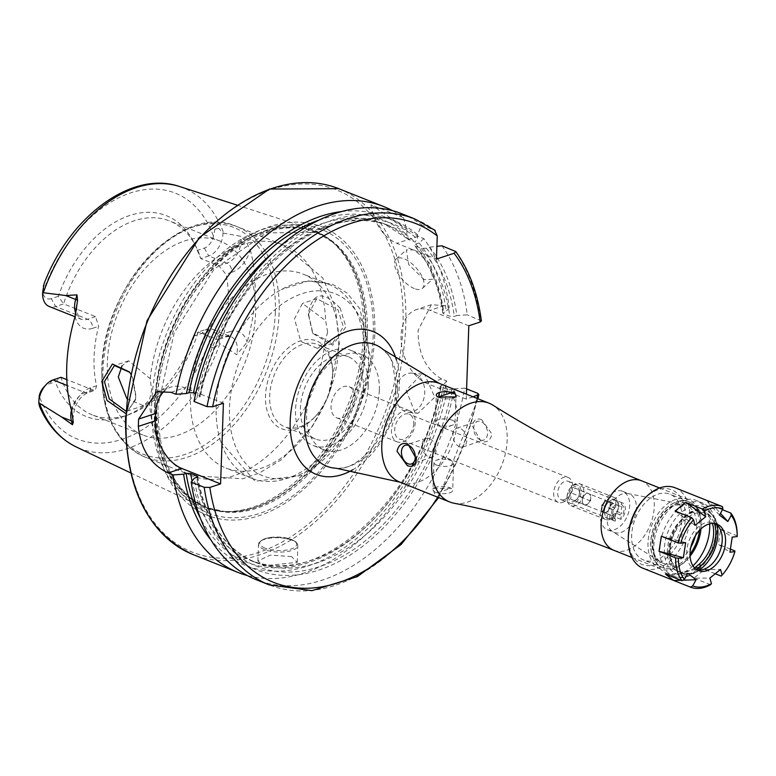<?xml version="1.0" encoding="UTF-8"?>
<svg xmlns="http://www.w3.org/2000/svg" width="776" height="776" viewBox="0 0 776 776"><rect width="100%" height="100%" fill="white"/><g stroke="black" fill="none" stroke-linecap="round" stroke-linejoin="round"><path stroke-width="0.58" stroke-dasharray="3.88 2.91" d="M130.756 374.08L132.182 377.02L135.751 396.371L135.441 399.989L125.722 413.492M125.858 411.125L128.35 410.727L135.616 398.786L135.887 395.45L132.638 377.65L129.679 372.267M340.208 308.247C323.243 290.321 312.621 292.009 308.334 313.31L312.922 333.476L332.623 345.233L345.921 326.938L340.208 308.247M308.334 314.28L316.792 298.702L337.996 309.76L343.38 326.9L332.497 343.283L312.544 332.768L308.334 314.28M414.908 412.531L406.197 390.26L421.775 374.071L424.773 374.808L434.783 397.225L417.963 413.269L414.908 412.531M405.14 411.581A19.691 14.647 95.5 0 1 395.779 389.242A19.691 14.647 95.5 0 1 411.969 373.12A19.691 14.647 95.5 0 1 414.995 373.857A19.691 14.647 95.5 0 1 424.365 396.206A19.691 14.647 95.5 0 1 408.166 412.318A19.691 14.647 95.5 0 1 405.14 411.581M424.288 279.709L408.709 264.616L406.343 249.901L414.083 249.969L430.787 264.053L432.62 279.234L424.288 279.709M414.384 288.575A19.691 9.031 48.1 0 1 398.233 273.986A19.691 9.031 48.1 0 1 396.138 259.048A19.691 9.031 48.1 0 1 404.18 258.845A19.691 9.031 48.1 0 1 420.32 273.433A19.691 9.031 48.1 0 1 422.416 288.381A19.691 9.031 48.1 0 1 414.384 288.575M621.062 532.433A20.68 13.512 111.7 0 0 635.787 513.256A20.68 13.512 111.7 0 0 629.375 493.972A20.68 13.512 111.7 0 0 627.794 493.507A20.68 13.512 111.7 0 0 622.41 493.934A20.68 13.512 111.7 0 0 607.967 511.898A20.68 13.512 111.7 0 0 612.623 531.647A20.68 13.512 111.7 0 0 614.088 532.394A20.68 13.512 111.7 0 0 621.062 532.433M614.32 529.746A20.68 13.512 111.7 0 0 629.055 510.579A20.68 13.512 111.7 0 0 622.633 491.286A20.68 13.512 111.7 0 0 615.669 491.256A20.68 13.512 111.7 0 0 600.934 510.424A20.68 13.512 111.7 0 0 607.356 529.717A20.68 13.512 111.7 0 0 614.32 529.746M611.119 518.252A9.845 6.431 111.7 0 0 618.132 509.124A9.845 6.431 111.7 0 0 615.087 499.938A9.845 6.431 111.7 0 0 611.76 499.919A9.845 6.431 111.7 0 0 604.747 509.056A9.845 6.431 111.7 0 0 607.802 518.232A9.845 6.431 111.7 0 0 611.119 518.252M564.365 499.657A9.845 6.431 111.7 0 0 571.378 490.519A9.845 6.431 111.7 0 0 568.333 481.343A9.845 6.431 111.7 0 0 565.006 481.324A9.845 6.431 111.7 0 0 557.992 490.451A9.845 6.431 111.7 0 0 561.048 499.637A9.845 6.431 111.7 0 0 564.365 499.657M562.755 502.353A13.386 8.749 111.7 0 0 572.698 486.756A13.386 8.749 111.7 0 0 568.139 477.453A13.386 8.749 111.7 0 0 563.628 477.424A13.386 8.749 111.7 0 0 553.686 493.032A13.386 8.749 111.7 0 0 558.245 502.334A13.386 8.749 111.7 0 0 562.755 502.353M453.834 503.188A53.166 34.736 111.7 0 0 467.695 502.082A53.166 34.736 111.7 0 0 507.174 440.118A53.166 34.736 111.7 0 0 492.847 405.111M675.77 499.366A37.413 24.444 111.7 0 0 649.124 534.063A37.413 24.444 111.7 0 0 660.725 568.953A37.413 24.444 111.7 0 0 673.335 569.021A37.413 24.444 111.7 0 0 687.177 559.544A37.413 24.444 111.7 0 0 701.145 524.44A37.413 24.444 111.7 0 0 688.38 499.434A37.413 24.444 111.7 0 0 675.77 499.366M700.961 528.863A35.444 23.164 111.7 0 0 701.126 525.507A35.444 23.164 111.7 0 0 677.089 501.742A35.444 23.164 111.7 0 0 650.773 543.054A35.444 23.164 111.7 0 0 674.79 567.741A35.444 23.164 111.7 0 0 687.895 558.768A35.444 23.164 111.7 0 0 690.077 556.198M429.429 438.585A9.845 6.538 -108.3 0 0 426.024 438.401A9.845 6.538 -108.3 0 0 422.328 447.393A9.845 6.538 -108.3 0 0 428.788 456.918A9.845 6.538 -108.3 0 0 432.193 457.103A9.845 6.538 -108.3 0 0 435.889 448.121A9.845 6.538 -108.3 0 0 429.429 438.585M438.236 397.186A9.845 3.579 2 0 0 438.809 397.457A9.845 3.579 2 0 0 439.158 397.603A9.845 3.579 2 0 0 453.31 397.962A9.845 3.579 2 0 0 454.493 397.438M452.185 420.194A9.845 3.579 2 0 0 441.505 419.069A9.845 3.579 2 0 0 435.355 422.163A9.845 3.579 2 0 0 437.635 424.569A9.845 3.579 2 0 0 438.207 424.811A9.845 3.579 2 0 0 452.592 425.093A9.845 3.579 2 0 0 455.037 422.852A9.845 3.579 2 0 0 452.185 420.194M480.305 439.895A9.845 6.538 71.7 0 1 473.845 430.37A9.845 6.538 71.7 0 1 477.541 421.387A9.845 6.538 71.7 0 1 480.945 421.572A9.845 6.538 71.7 0 1 487.415 431.097A9.845 6.538 71.7 0 1 483.72 440.079A9.845 6.538 71.7 0 1 480.305 439.895M459.547 446.753A9.845 6.538 71.7 0 1 453.087 437.227A9.845 6.538 71.7 0 1 456.783 428.245A9.845 6.538 71.7 0 1 460.187 428.42A9.845 6.538 71.7 0 1 466.657 437.955A9.845 6.538 71.7 0 1 462.962 446.937A9.845 6.538 71.7 0 1 459.547 446.753M481.712 419.719C476.474 417.692 473.418 419.903 472.545 426.344L480.955 441.272C486.727 443.125 490.393 440.719 491.935 434.056L481.712 419.719M435.84 492.362A9.845 3.579 -178 0 1 432.998 489.704A9.845 3.579 -178 0 1 435.666 487.376A9.845 3.579 -178 0 1 449.828 487.745A9.845 3.579 -178 0 1 450.167 487.881A9.845 3.579 -178 0 1 452.68 490.393A9.845 3.579 -178 0 1 446.52 493.488A9.845 3.579 -178 0 1 435.84 492.362M436.791 465.144A9.845 3.579 -178 0 1 433.949 462.496A9.845 3.579 -178 0 1 436.384 460.246A9.845 3.579 -178 0 1 450.778 460.527A9.845 3.579 -178 0 1 451.351 460.769A9.845 3.579 -178 0 1 453.62 463.185A9.845 3.579 -178 0 1 447.471 466.269A9.845 3.579 -178 0 1 436.791 465.144M451.021 488.269L432.736 488.424L434.579 493.691L451.021 488.269M291.572 556.596L270.203 555.121L257.894 560.99L263.607 565.83L297.247 562.367L291.572 556.596M75.107 316.521A26.704 17.45 -68.3 0 0 92.664 328.296A7.479 4.966 -108.3 0 0 87.639 319.237L55.649 306.51A19.216 12.561 -68.3 0 1 49.169 306.471M142.871 435.006A104.362 68.191 -68.3 0 1 107.34 362.508A104.362 68.191 -68.3 0 1 220.025 241.055A104.362 68.191 -68.3 0 1 255.556 313.553A104.362 68.191 -68.3 0 1 142.871 435.006L92.325 414.898A104.362 68.191 -68.3 0 0 129.029 414.559A104.362 68.191 -68.3 0 0 198.239 331.953L206.164 329.344L224.303 336.561A7.479 4.966 -108.3 0 0 226.893 336.697A7.479 4.966 -108.3 0 0 229.812 331.682L223.827 333.661L219.239 339.228L216.378 339.18L198.239 331.953L194.339 335.892L201.382 333.573L206.164 329.344A19.216 12.561 -68.3 0 1 212.643 329.373A19.216 12.561 -68.3 0 1 219.181 342.72A19.216 12.561 -68.3 0 1 219.162 343.196L214.535 348.114L210.868 347.095L209.83 339.636A132.347 86.475 -68.3 0 1 122.026 439.313A132.347 86.475 -68.3 0 1 39.227 395.993M204.36 248.068L208.725 255.935A19.216 12.561 111.7 0 0 222.993 233.537A19.216 12.561 111.7 0 0 223.003 233.062L218.725 228.377L214.991 229.075L213.439 236.214A12.717 8.313 111.7 0 1 204.36 248.068L197.327 250.396A108.116 70.645 -68.3 0 0 193.69 242.025A108.116 70.645 -68.3 0 0 125.644 216.989A108.116 70.645 -68.3 0 0 58.326 296.316L63.574 303.891A104.362 68.191 -68.3 0 1 169.478 220.947A104.362 68.191 -68.3 0 1 195.93 246.409A104.362 68.191 -68.3 0 1 200.8 258.553L197.327 250.396M223.827 333.661A104.362 68.191 111.7 0 0 228.416 302.756A104.362 68.191 111.7 0 0 225.903 274.19L218.948 265.77L200.8 258.553L208.725 255.935L226.864 263.161A7.479 4.966 71.7 0 1 231.888 272.221A26.704 17.45 111.7 0 0 250.289 249.94L246.137 241.714L240.841 236.311L223.003 233.062M327.656 332.099L324.911 342.003L317.287 348.308L300.807 341.459L294.482 318.849L302.456 303.435L325.648 320.75L327.656 332.099M126.905 398.738L143.57 405.693L149.477 399.96L151.611 390.26L150.224 378.698L128.738 360.821L122.016 365.797M368.231 385.866A51.197 33.455 -68.3 0 1 312.961 445.443A51.197 33.455 -68.3 0 1 295.53 409.883A51.197 33.455 -68.3 0 1 350.81 350.306A51.197 33.455 -68.3 0 1 368.231 385.866M379.319 390.27A51.197 33.455 -68.3 0 1 324.038 449.857A51.197 33.455 -68.3 0 1 306.607 414.297A51.197 33.455 -68.3 0 1 361.888 354.71A51.197 33.455 -68.3 0 1 379.319 390.27M354.845 398.36A16.742 10.932 -68.3 0 1 336.774 417.837A16.742 10.932 -68.3 0 1 331.08 406.207A16.742 10.932 -68.3 0 1 349.151 386.729A16.742 10.932 -68.3 0 1 354.845 398.36M415.238 422.377A16.742 10.932 -68.3 0 1 397.166 441.854A16.742 10.932 -68.3 0 1 391.463 430.234A16.742 10.932 -68.3 0 1 409.544 410.756A16.742 10.932 -68.3 0 1 415.238 422.377M413.715 423.502A13.386 8.749 -68.3 0 1 399.262 439.09A13.386 8.749 -68.3 0 1 394.703 429.788A13.386 8.749 -68.3 0 1 409.156 414.209A13.386 8.749 -68.3 0 1 413.715 423.502M374.76 334.689A155.19 101.404 -68.3 0 1 259.524 515.565A155.19 101.404 -68.3 0 1 154.375 407.497A155.19 101.404 -68.3 0 1 269.611 226.621A155.19 101.404 -68.3 0 1 374.76 334.689M151.708 403.336A149.196 97.485 -68.3 0 1 308.819 228.289A149.196 97.485 -68.3 0 1 332.244 241.811A149.196 97.485 -68.3 0 1 363.575 333.34A149.196 97.485 -68.3 0 1 224.933 511.539A149.196 97.485 -68.3 0 1 198.627 505.283A149.196 97.485 -68.3 0 1 151.708 403.336M338.675 346.61A104.362 68.191 -68.3 0 1 225.991 468.074A104.362 68.191 -68.3 0 1 190.459 395.576A104.362 68.191 -68.3 0 1 303.144 274.122A104.362 68.191 -68.3 0 1 338.675 346.61M364.39 356.844A104.362 68.191 -68.3 0 1 251.705 478.297A104.362 68.191 -68.3 0 1 220.753 441.854A104.362 68.191 -68.3 0 1 216.174 405.809A104.362 68.191 -68.3 0 1 281.329 289.574A104.362 68.191 -68.3 0 1 328.859 284.355A104.362 68.191 -68.3 0 1 364.39 356.844M332.613 373.731A47.258 30.875 -68.3 0 1 314.998 416.838A47.258 30.875 -68.3 0 1 281.184 428.565A47.258 30.875 -68.3 0 1 265.499 395.905A47.258 30.875 -68.3 0 1 300.118 340.984A47.258 30.875 -68.3 0 1 332.642 372.49A47.258 30.875 -68.3 0 1 332.613 373.731M332.594 375.254A44.31 28.954 -68.3 0 1 316.084 415.664A44.31 28.954 -68.3 0 1 284.753 426.81A44.31 28.954 -68.3 0 1 269.67 396.032A44.31 28.954 -68.3 0 1 317.51 344.476A44.31 28.954 -68.3 0 1 332.623 374.09A44.31 28.954 -68.3 0 1 332.594 375.254M363.343 387.486A44.31 28.954 -68.3 0 1 315.502 439.041A44.31 28.954 -68.3 0 1 300.419 408.263A44.31 28.954 -68.3 0 1 348.259 356.708A44.31 28.954 -68.3 0 1 363.343 387.486M58.326 296.316L51.284 298.644L55.649 306.51L63.574 303.891L95.564 316.618L98.649 326.318A104.362 68.191 111.7 0 0 94.061 357.222A104.362 68.191 111.7 0 0 96.573 385.788L95.322 390.25L93.004 390.018L66.804 379.6M92.325 414.898A104.362 68.191 -68.3 0 1 61.003 377.291L55.338 381.811L48.306 384.139A12.717 8.313 111.7 0 0 43.592 387.36M250.289 249.94A141.833 92.674 -68.3 0 1 255.023 293.968A141.833 92.674 -68.3 0 1 247.069 342.187L236.709 354.68L219.162 343.196M392.549 210.694A196.92 128.671 -68.3 0 1 403.588 217.765L370.938 204.777L418.109 236.321L423.871 238.62A196.92 128.671 -68.3 0 1 449.207 307.616L444.26 305.647L431.301 304.696L418.099 330.363C418.012 353.584 425.878 369.793 441.699 378.979L446.646 380.948A196.92 128.671 -68.3 0 1 247.389 575.579M194.339 335.892A108.116 70.645 -68.3 0 1 124.393 416.217A108.116 70.645 -68.3 0 1 55.338 381.811M201.382 333.573A12.717 8.313 -68.3 0 1 209.83 339.636M38.848 399.456L39.285 403.772M51.284 298.644A12.717 8.313 -68.3 0 1 42.835 292.581L42.661 290.214M403.588 217.765L406.944 230.462L406.789 234.788L408.865 239.658L415.014 242.102L417.372 238.998L417.527 234.672L421.659 224.962L435.2 230.443M341.518 211.567A187.695 122.637 -68.3 0 1 406.944 230.462M408.263 239.26L408.865 239.658A181.06 118.311 -68.3 0 0 383.819 223.672L408.263 239.26M194.019 401.464L196.997 397.748L200.509 396.177L195.649 393.684M196.997 397.748A187.695 122.637 -68.3 0 1 417.527 234.672M401.793 213.759A196.92 128.671 -68.3 0 1 421.659 224.962M423.871 238.62L419.069 242.927A187.695 122.637 -68.3 0 1 446.268 311.321L449.207 307.616M446.646 380.948L443.707 384.644A187.695 122.637 -68.3 0 1 342.652 548.836A187.695 122.637 -68.3 0 1 210.907 539.892M419.069 242.927L415.771 244.023L414.947 245.905L421.096 248.349L426.354 248.233L429.652 247.137A187.695 122.637 -68.3 0 1 456.851 315.531L454.319 316.365L449.808 316.239L443.659 313.795L442.776 313.029L446.268 311.321M443.707 384.644L440.215 386.215L447.248 389.571L451.758 389.697L454.29 388.854A187.695 122.637 -68.3 0 1 320.595 569.487A187.695 122.637 -68.3 0 1 194.175 478.414M442.766 313.029C438.644 285.005 429.176 262.511 414.374 245.546L414.947 245.905A181.06 118.311 -68.3 0 1 443.659 313.795M429.652 247.137L436.888 246.341M441.942 245.808A196.92 128.671 -68.3 0 1 467.278 314.813L456.851 315.531M454.29 388.854L464.717 388.136A196.92 128.671 -68.3 0 1 256.216 579.701M481.392 320.944L467.278 314.813M464.717 388.136L466.599 388.883M473.118 396.837L466.25 399.106L466.415 394.179M468.811 325.784L430.02 310.351A39.382 26.151 -108.3 0 0 416.392 309.624A39.382 26.151 -108.3 0 0 401.609 345.562A39.382 26.151 -108.3 0 0 427.46 383.683L466.25 399.106M223.41 403.219L184.62 387.796A39.382 26.151 -108.3 0 0 170.992 387.069A39.382 26.151 -108.3 0 0 164.58 390.813M370.938 204.777A39.382 26.151 -108.3 0 0 396.856 243.344L436.442 259.097M567.052 496.524A9.845 6.431 -68.3 0 1 570.719 487.541A9.845 6.431 -68.3 0 1 577.771 485.097A9.845 6.431 -68.3 0 1 581.04 491.897A9.845 6.431 -68.3 0 1 573.823 503.343A9.845 6.431 -68.3 0 1 567.052 496.776A9.845 6.431 -68.3 0 1 567.052 496.524M567.043 497.532A11.815 7.721 -68.3 0 1 571.446 486.756A11.815 7.721 -68.3 0 1 579.798 483.787A11.815 7.721 -68.3 0 1 583.824 491.994A11.815 7.721 -68.3 0 1 571.058 505.739A11.815 7.721 -68.3 0 1 567.033 497.843A11.815 7.721 -68.3 0 1 567.043 497.532M601.672 511.306A11.815 7.721 -68.3 0 1 614.427 497.562A11.815 7.721 -68.3 0 1 618.453 505.457A11.815 7.721 -68.3 0 1 618.443 505.768A11.815 7.721 -68.3 0 1 614.049 516.544A11.815 7.721 -68.3 0 1 605.687 519.513A11.815 7.721 -68.3 0 1 601.672 511.306M604.455 511.394A9.845 6.431 -68.3 0 1 615.087 499.938A9.845 6.431 -68.3 0 1 618.443 506.524A9.845 6.431 -68.3 0 1 618.433 506.777A9.845 6.431 -68.3 0 1 614.767 515.759A9.845 6.431 -68.3 0 1 607.802 518.232A9.845 6.431 -68.3 0 1 604.455 511.394M620.868 519.319L615.329 517.117A9.845 6.431 -68.3 0 1 609.742 518.96L615.281 521.171A9.845 6.431 -68.3 0 1 614.728 520.987A9.845 6.431 -68.3 0 1 611.381 514.148A9.845 6.431 -68.3 0 1 615.863 504.361L610.324 502.159A9.845 6.431 -68.3 0 1 615.921 500.316L621.46 502.518A9.845 6.431 -68.3 0 1 622.012 502.693A9.845 6.431 -68.3 0 1 625.359 509.531A9.845 6.431 -68.3 0 1 620.868 519.319L620.945 517.272A7.876 5.151 -68.3 0 0 623.962 509.997A7.876 5.151 -68.3 0 0 621.382 504.565L620.005 506.165L621.935 506.99L621.178 509.91L621.712 513.334L619.704 514.633L620.945 517.272M603.641 512.335A5.907 3.861 111.7 0 0 603.718 512.373A5.907 3.861 111.7 0 0 607.831 510.957A5.907 3.861 111.7 0 0 610.101 505.496A5.907 3.861 111.7 0 0 608.171 501.432A5.907 3.861 111.7 0 0 608.083 501.393A5.907 3.861 111.7 0 0 603.971 502.809A5.907 3.861 111.7 0 0 601.71 508.27A5.907 3.861 111.7 0 0 603.641 512.335L605.678 513.237L609.985 508.668L610.208 502.324L606.124 500.53L601.817 505.098L601.594 511.442L603.641 512.335M586.734 492.818L590.817 494.613L590.594 500.957L586.287 505.515L584.25 504.623A5.907 3.861 -68.3 0 1 582.32 500.559A5.907 3.861 -68.3 0 1 584.58 495.098A5.907 3.861 -68.3 0 1 588.693 493.681A5.907 3.861 -68.3 0 1 588.771 493.711A5.907 3.861 -68.3 0 1 590.711 497.785A5.907 3.861 -68.3 0 1 588.441 503.236A5.907 3.861 -68.3 0 1 584.328 504.662A5.907 3.861 -68.3 0 1 584.25 504.623L582.204 503.731L582.427 497.377L586.734 492.818L575.006 488.152L570.7 492.712L571.233 496.145L570.486 499.065L574.57 500.86L577.422 498.764L578.867 496.291L579.643 492.159A7.876 5.151 -68.3 0 1 579.643 492.362A7.876 5.151 -68.3 0 1 576.704 499.55A7.876 5.151 -68.3 0 1 571.068 501.5A7.876 5.151 -68.3 0 1 568.449 496.058A7.876 5.151 -68.3 0 1 574.221 486.901A7.876 5.151 -68.3 0 1 579.643 492.159M621.382 504.565L621.46 502.518M579.623 493.371L579.09 489.947L575.006 488.152M615.281 521.171L615.349 519.115L613.321 516.108L612.788 512.829L613.544 509.754L615.795 506.418L615.863 504.361M615.707 506.505L615.795 506.418A7.876 5.151 -68.3 0 0 615.707 506.505A7.876 5.151 -68.3 0 0 612.768 513.896A7.876 5.151 -68.3 0 0 615.349 519.115M620.005 506.165L613.05 503.284L610.178 506.33L614.408 508.008M606.124 500.53L613.05 503.284M610.208 502.324L621.935 506.99M609.985 508.668L621.712 513.334M605.678 513.237L612.603 515.991L615.475 512.946L619.704 514.633M614.117 516.476L612.603 515.991M601.594 511.442L613.321 516.108M601.817 505.098L613.544 509.754M582.427 497.377L570.7 492.712M582.204 503.731L570.486 499.065M586.287 505.515L574.57 500.86M590.594 500.957L578.867 496.291M590.817 494.613L579.09 489.947M610.178 506.33L610.324 502.159M615.775 504.478L615.921 500.316M615.329 517.117L615.475 512.946M609.742 518.96L609.887 514.798M696.227 569.38L680.474 572.494L670.852 560.835L669.727 553.695A30.322 19.817 -68.3 0 1 684.558 520.269L687.749 517.67A30.322 19.817 -68.3 0 1 705.665 513.372A30.322 19.817 -68.3 0 1 712.349 519.047L714.512 523.402M694.559 567.916A30.322 19.817 -68.3 0 1 677.7 571.388A30.322 19.817 -68.3 0 1 668.417 559.865A30.322 19.817 -68.3 0 1 682.201 519.328L685.392 516.738A30.322 19.817 -68.3 0 1 703.308 512.441A30.322 19.817 -68.3 0 1 712.426 523.422M696.945 569.856A25.007 16.345 -68.3 0 1 695.218 569.332A25.007 16.345 -68.3 0 1 687.575 559.826A25.007 16.345 -68.3 0 1 693.424 532.375A25.007 16.345 -68.3 0 1 713.707 522.859A25.007 16.345 -68.3 0 1 715.317 523.654M692.968 565.869A39.382 25.734 -68.3 0 1 667.195 573.648A39.382 25.734 -68.3 0 1 658.805 566.732A39.382 25.734 -68.3 0 1 655.157 558.691A39.382 25.734 -68.3 0 1 685.46 499.734A39.382 25.734 -68.3 0 1 696.314 500.462A39.382 25.734 -68.3 0 1 708.362 515.429A39.382 25.734 -68.3 0 1 709.691 523.819M699.758 515.235A35.444 23.164 -68.3 0 1 691.465 554.132A35.444 23.164 -68.3 0 1 662.714 567.634A35.444 23.164 -68.3 0 1 655.157 561.397A35.444 23.164 -68.3 0 1 651.869 554.161A35.444 23.164 -68.3 0 1 679.145 501.102A35.444 23.164 -68.3 0 1 688.913 501.762A35.444 23.164 -68.3 0 1 699.758 515.235M680.765 507.679A35.444 23.164 -68.3 0 1 672.472 546.585A35.444 23.164 -68.3 0 1 643.721 560.078A35.444 23.164 -68.3 0 1 632.886 546.605A35.444 23.164 -68.3 0 1 641.18 507.698A35.444 23.164 -68.3 0 1 669.93 494.205A35.444 23.164 -68.3 0 1 680.765 507.679M643.275 499.919A40.168 26.248 -68.3 0 1 683.957 505.079A40.168 26.248 -68.3 0 1 665.711 558.778A40.168 26.248 -68.3 0 1 629.685 549.204A40.168 26.248 -68.3 0 1 628.279 537.613M675.052 487.764A43.32 28.305 -68.3 0 1 688.302 504.235A43.32 28.305 -68.3 0 1 678.166 551.784A43.32 28.305 -68.3 0 1 643.032 568.274M719.507 515.109L705.869 500.025L714.211 506.447L720.467 513.363M722.446 509.725L714.211 506.447M737.2 535.576A43.32 28.305 -68.3 0 1 737.2 535.847L720.613 529.251L718.304 544.315L729.935 552.211M730.4 549.127L718.304 544.315M734.891 550.912A43.32 28.305 -68.3 0 1 721.156 576.083M715.249 573.736L704.569 569.487L693.928 578.139L709.875 578.101M710.515 584.735L693.928 578.139M737.19 536.555L737.2 535.847M675.081 511.045L695.073 525.381M661.346 536.226L685.664 542.628M680.95 580.264L683.025 580.186M665.449 574.095L687.749 573.309M704.569 569.487L720.526 569.458M720.613 529.251L732.234 537.147M695.374 535.809A31.224 20.399 111.7 0 0 683.666 504.468A31.224 20.399 111.7 0 0 675.527 505.108A31.224 20.399 111.7 0 0 653.722 532.239A31.224 20.399 111.7 0 0 660.754 562.057A31.224 20.399 111.7 0 0 673.49 563.24A31.224 20.399 111.7 0 0 690.795 547.322M613.855 550.31A37.413 24.444 111.7 0 0 626.475 550.378A37.413 24.444 111.7 0 0 653.12 515.681A37.413 24.444 111.7 0 0 641.519 480.78M699.515 530.309A33.562 21.932 111.7 0 0 677.031 503.498A33.562 21.932 111.7 0 0 652.112 542.618A33.562 21.932 111.7 0 0 674.848 565.985A33.562 21.932 111.7 0 0 690.019 554.161M265.053 548.137A18.508 6.732 -178 0 1 265.179 538.622A18.508 6.732 -178 0 1 291.339 539.456A18.508 6.732 -178 0 1 291.213 548.981A18.508 6.732 -178 0 1 265.053 548.137M292.135 540.28A19.691 7.159 2 0 0 270.785 538.03A19.691 7.159 2 0 0 258.476 544.209A19.691 7.159 2 0 0 264.18 549.515A19.691 7.159 2 0 0 285.529 551.765A19.691 7.159 2 0 0 297.839 545.586A19.691 7.159 2 0 0 292.135 540.28M95.564 316.618L87.639 319.237A19.216 12.561 -68.3 0 1 81.16 319.198A19.216 12.561 -68.3 0 1 75.854 313.553M210.868 347.095L214.535 348.114M218.948 265.77L226.864 263.161A19.216 12.561 111.7 0 0 241.142 240.754A19.216 12.561 111.7 0 0 240.841 236.311M439.206 383.354A53.166 34.736 -68.3 0 1 457.306 420.282A53.166 34.736 -68.3 0 1 399.902 482.158M397.467 390.144A65.417 42.738 -68.3 0 1 336.183 468.258C359.094 472.225 396.264 427.993 395.838 387.864C391.725 345.698 386.564 357.222 383.354 349.685A65.417 42.738 -68.3 0 1 397.467 390.144M396.458 360.006A76.863 50.217 -68.3 0 1 399.339 384.974A76.863 50.217 -68.3 0 1 352.799 469.752M338.734 188.675A196.92 128.671 -68.3 0 1 405.77 325.454A196.92 128.671 -68.3 0 1 193.166 554.617M126.139 416.828A194.951 127.38 -68.3 0 1 270.902 189.606A194.951 127.38 -68.3 0 1 402.986 325.367A194.951 127.38 -68.3 0 1 258.224 552.58A194.951 127.38 -68.3 0 1 126.139 416.828M373.227 335.377A152.678 99.764 -68.3 0 1 259.853 513.334A152.678 99.764 -68.3 0 1 156.403 407.012A152.678 99.764 -68.3 0 1 269.776 229.056A152.678 99.764 -68.3 0 1 373.227 335.377M367.32 335.339A148.206 96.835 -68.3 0 1 207.299 507.814A148.206 96.835 -68.3 0 1 156.849 404.868A148.206 96.835 -68.3 0 1 316.86 232.393A148.206 96.835 -68.3 0 1 367.32 335.339M155.355 404.277A148.206 96.835 -68.3 0 1 315.376 231.801A148.206 96.835 -68.3 0 1 365.826 334.747A148.206 96.835 -68.3 0 1 205.805 507.223A148.206 96.835 -68.3 0 1 155.355 404.277M365.205 334.437A148.342 96.932 -68.3 0 1 227.358 511.617A148.342 96.932 -68.3 0 1 154.54 404.024A148.342 96.932 -68.3 0 1 221.509 257.157A148.342 96.932 -68.3 0 1 334.049 243.412A148.342 96.932 -68.3 0 1 365.205 334.437M275.334 312.253A122.084 79.773 -68.3 0 1 184.678 454.552A122.084 79.773 -68.3 0 1 101.957 369.531A122.084 79.773 -68.3 0 1 192.613 227.232A122.084 79.773 -68.3 0 1 275.334 312.253M279.137 312.747A124.053 81.063 -68.3 0 1 145.19 457.122A124.053 81.063 -68.3 0 1 102.956 370.947A124.053 81.063 -68.3 0 1 236.903 226.582A124.053 81.063 -68.3 0 1 279.137 312.747M324.911 342.003A124.053 81.063 -68.3 0 1 191.711 475.63A124.053 81.063 -68.3 0 1 149.477 399.96M368.619 361.839A97.97 64.01 -68.3 0 1 295.869 476.018A97.97 64.01 -68.3 0 1 229.492 407.798A97.97 64.01 -68.3 0 1 302.242 293.609A97.97 64.01 -68.3 0 1 368.619 361.839M179.692 186.57A140.214 91.617 -68.3 0 1 223.701 233.081M219.841 343.739A140.214 91.617 -68.3 0 1 76.135 446.898M42.835 292.581A132.347 86.475 -68.3 0 1 130.64 192.894A132.347 86.475 -68.3 0 1 213.439 236.214M318.829 220.161A184.213 120.367 -68.3 0 1 406.789 234.788M274.122 251.589A181.06 118.311 -68.3 0 1 383.819 223.672L389.969 226.117A181.06 118.311 -68.3 0 1 415.014 242.102M199.616 395.265A181.06 118.311 -68.3 0 1 389.969 226.117C323.611 194.795 220.665 285.587 200.509 396.177M199.539 396.914A184.213 120.367 -68.3 0 1 417.372 238.998M414.782 218.929A196.92 128.671 -68.3 0 1 434.647 230.123M415.771 244.023A184.213 120.367 -68.3 0 1 443.736 312.156M441.175 385.488A184.213 120.367 -68.3 0 1 330.838 552.784A184.213 120.367 -68.3 0 1 200.315 518.058M441.098 387.117A181.06 118.311 -68.3 0 1 249.969 560.156A181.06 118.311 -68.3 0 1 192.06 481.042M421.096 248.349A181.06 118.311 -68.3 0 1 449.808 316.239M447.248 389.571A181.06 118.311 -68.3 0 1 256.119 562.6A181.06 118.311 -68.3 0 1 197.055 477.434M426.354 248.233A184.213 120.367 -68.3 0 1 454.319 316.365M451.758 389.697A184.213 120.367 -68.3 0 1 320.711 566.257A184.213 120.367 -68.3 0 1 196.716 477.57M454.93 250.968A196.92 128.671 -68.3 0 1 480.266 319.974M477.706 393.306A196.92 128.671 -68.3 0 1 269.204 584.871M477.046 398.398A192.981 126.09 -68.3 0 1 437.742 497.203M150.224 378.698A124.053 81.063 -68.3 0 1 283.424 245.08A124.053 81.063 -68.3 0 1 325.648 320.75M441.699 378.979L427.46 383.683M444.26 305.647L430.02 310.351M170.992 392.297L184.62 387.796M418.109 236.321L396.856 243.344M231.888 272.221L225.903 274.19M214.991 229.075L218.725 228.377M229.812 331.682A26.704 17.45 -68.3 0 1 247.069 342.187M219.239 339.228L226.893 336.697L230.782 336.59A19.216 12.561 -68.3 0 0 224.303 336.561L216.378 339.18M212.643 329.373L230.782 336.59A19.216 12.561 -68.3 0 1 236.709 354.68M96.573 385.788L90.588 387.767A26.704 17.45 111.7 0 0 71.79 411.552M92.664 328.296L98.649 326.318M90.588 387.767A7.479 4.966 71.7 0 1 87.669 392.772A7.479 4.966 71.7 0 1 85.079 392.637L93.004 390.018M71.431 410.261A19.216 12.561 111.7 0 1 85.079 392.637L67.182 385.517M53.088 379.91L48.306 384.139M684.558 520.269L682.201 519.328M699.157 570.098A33.533 21.912 -68.3 0 1 693.482 573.008A33.533 21.912 -68.3 0 1 671.434 560.379A33.533 21.912 -68.3 0 1 684.597 517.379A33.533 21.912 -68.3 0 1 714.977 518.989A33.533 21.912 -68.3 0 1 716.733 523.548A33.533 21.912 -68.3 0 1 717.102 525.003M714.453 517.854A39.382 25.734 -68.3 0 1 705.238 561.087A39.382 25.734 -68.3 0 1 673.296 576.073A39.382 25.734 -68.3 0 1 661.249 561.116A39.382 25.734 -68.3 0 1 670.464 517.883A39.382 25.734 -68.3 0 1 702.406 502.887A39.382 25.734 -68.3 0 1 714.453 517.854M714.541 520.463A36.23 23.678 -68.3 0 1 698.08 568.895A36.23 23.678 -68.3 0 1 665.595 560.262A36.23 23.678 -68.3 0 1 682.055 511.83A36.23 23.678 -68.3 0 1 714.541 520.463M669.727 553.695A32.165 21.02 -68.3 0 1 685.305 515.972A32.165 21.02 -68.3 0 1 712.349 519.047M687.749 517.67L685.392 516.738M135.606 398.786L135.441 399.989M308.305 315.308L308.315 314.425M411.969 373.12L421.775 374.071M396.138 259.048L406.343 249.901M627.794 493.507L683.666 504.468L676.109 505.079C655.536 509.939 644.449 554.53 660.754 562.057L612.623 531.647M622.633 491.286L629.375 493.972M568.333 481.343L622.012 502.693M631.955 557.507L660.725 568.953M426.024 438.401L405.266 445.259M435.355 422.163L436.306 394.945M452.592 425.093L444.997 428.012L437.635 424.569M438.809 397.457L437.548 396.905M456.783 428.245L477.541 421.387M433.949 462.496L432.998 489.704M451.351 460.769L443.979 457.326L436.384 460.246M435.666 487.376L432.736 488.424M297.247 562.367L297.839 545.586L296.19 542.104L291.737 539.456C272.9 535.585 261.813 537.167 258.476 544.209L257.894 560.99M76.892 306.219L76.785 307.868C77.474 315.531 78.929 319.314 81.16 319.198L75.039 316.763M332.497 343.283L317.287 348.308M143.57 405.693L128.35 410.727M324.038 449.857L312.961 445.443M397.166 441.854L336.774 417.837M558.245 502.334L399.262 439.09M332.244 241.811L315.376 231.801L316.86 232.393L266.275 232.887L213.924 269.359L174.241 332.652L157.984 405.926C157.741 458.858 174.183 492.818 207.299 507.814L224.933 511.539M101.821 369.89C101.278 414.219 115.731 443.29 145.19 457.122L191.711 475.63L242.743 478.782L259.184 473.127L281.96 459.402L312.573 426.082L328.18 396.177L339.325 343.991L335.339 306.84L322.68 277.847L283.424 245.08L236.903 226.582C181.274 200.732 102.034 287.159 101.821 369.89M251.705 478.297L225.991 468.074M220.753 441.854L255.091 481.236L307.228 474.786L351.868 427.042L370.947 359.909L359.957 308.926L347.163 293.134L332.594 284.249L308.256 280.941L281.329 289.574M316.084 415.664L314.998 416.838M315.502 439.041L284.753 426.81M237.233 205.165L308.819 228.289M130.717 472.914L198.627 505.283M220.025 241.055L169.478 220.947M195.93 246.409L193.69 242.025M129.029 414.559L124.393 416.217M197.696 476.687C205.64 520.812 225.108 549.447 256.119 562.6L249.969 560.156C317.209 592.01 421.64 498.182 440.215 386.215M438.692 497.581L477.997 398.777M348.259 356.708L317.51 344.476M332.623 374.09L332.642 372.49M328.859 284.355L303.144 274.122M568.139 477.453L409.156 414.209M409.544 410.756L349.151 386.729M361.888 354.71L350.81 350.306M431.301 304.696L416.392 309.624M156.742 391.773L170.992 387.069M128.738 360.821L114.412 365.554M316.792 298.702L302.456 303.435M73.002 419.36C73.865 405.964 78.754 397.099 87.669 392.772L95.322 390.25M312.922 333.476L312.544 332.768M129.476 371.956L130.106 372.907M450.167 487.881L451.428 488.434M453.62 463.185L452.68 490.393M462.962 446.937L483.72 440.079M453.31 397.962L456.249 396.914M455.037 422.852L455.987 395.634M432.193 457.103L411.445 463.961M701.126 525.507L701.145 524.44M687.895 558.768L687.177 559.544M659.61 487.988L688.38 499.434M561.048 499.637L614.728 520.987M607.356 529.717L614.088 532.394M422.416 288.381L432.62 279.234M408.166 412.318L417.963 413.269M570.719 487.541L571.446 486.756M614.427 497.562L579.798 483.787M618.443 506.524L618.453 505.457M603.718 512.373L584.328 504.662M577.422 498.764L576.704 499.55M608.083 501.393L588.693 493.681M612.788 512.829L612.768 513.896M614.767 515.759L614.049 516.544M605.687 519.513L571.058 505.739M567.052 496.776L567.033 497.843M698.555 570.651L695.218 569.332M704.016 569.245L693.482 573.008C679.834 575.006 672.103 570.622 670.289 559.835C660.56 531.424 699.428 489.772 714.977 518.989L720.05 528.96M667.195 573.648L673.296 576.073C695.665 586.413 724.202 545.353 715.365 518.737L702.406 502.887L696.314 500.462M655.157 561.397L658.805 566.732M662.714 567.634L643.721 560.078M688.913 501.762L669.93 494.205M679.145 501.102L685.46 499.734M717.043 524.178L713.707 522.859M680.474 572.494L677.7 571.388M705.665 513.372L703.308 512.441"/><path stroke-width="1.16" d="M129.679 372.267L114.412 365.554L104.45 381.627L109.329 398.971L125.858 411.125M125.722 413.492L106.991 400.426L101.782 381.54L112.384 364.031L129.476 371.956L130.756 374.08M613.855 550.31A37.413 24.444 111.7 0 1 602.254 515.419A37.413 24.444 111.7 0 1 628.899 480.722A37.413 24.444 111.7 0 1 641.519 480.78C589.226 459.945 539.669 434.715 492.847 405.111A53.166 34.736 111.7 0 0 489.074 403.19A53.166 34.736 111.7 0 0 471.148 403.093A53.166 34.736 111.7 0 0 431.669 465.057A53.166 34.736 111.7 0 0 449.77 501.994A53.166 34.736 111.7 0 0 453.834 503.188C508.202 513.838 561.543 529.542 613.855 550.31L631.955 557.507M408.671 445.443A9.845 6.538 -108.3 0 0 405.266 445.259A9.845 6.538 -108.3 0 0 401.57 454.241A9.845 6.538 -108.3 0 0 408.03 463.776A9.845 6.538 -108.3 0 0 411.445 463.961A9.845 6.538 -108.3 0 0 415.141 454.969A9.845 6.538 -108.3 0 0 408.671 445.443M407.264 465.619L397.04 451.283C398.592 444.619 402.249 442.213 408.021 444.066L416.431 459.004C415.567 465.435 412.512 467.647 407.264 465.619M454.493 397.438A9.845 3.579 2 0 0 455.987 395.634A9.845 3.579 2 0 0 453.135 392.986A9.845 3.579 2 0 0 442.456 391.861A9.845 3.579 2 0 0 436.306 394.945A9.845 3.579 2 0 0 438.236 397.186M437.955 397.079L454.397 391.647L456.249 396.914L437.955 397.079M75.039 316.763L49.169 306.471A19.216 12.561 -68.3 0 1 42.612 293.629A19.216 12.561 -68.3 0 1 42.622 293.124A19.216 12.561 -68.3 0 1 42.651 292.649L65.834 295.559L76.969 294.861L77.561 300.36L75.107 316.521A142.823 93.324 -68.3 0 0 66.755 366.243A142.823 93.324 -68.3 0 0 71.79 411.552L73.303 422.348A7.479 4.258 -15 0 0 71.421 420.883L72.44 424.714L73.303 422.348M122.016 365.797L118.301 377.049L126.905 398.738M67.182 385.517L53.088 379.91L61.003 377.291L66.804 379.6M195.649 393.684L193.466 392.821L188.956 392.704L186.415 393.539L175.948 394.266L170.992 392.297L156.606 391.812L138.613 419.069A196.92 128.671 111.7 0 0 138.458 422.745A196.92 128.671 111.7 0 0 138.361 426.402C140.466 448.868 150.408 464.397 168.179 472.962L173.126 474.931L183.592 474.204L186.133 473.36L190.654 473.486L196.803 475.93L197.696 476.687L194.175 478.414L191.197 482.119L204.185 487.289L209.83 487.444L220.588 483.885L223.41 403.219L212.643 406.779L207.008 406.624L194.019 401.464A196.92 128.671 -68.3 0 1 401.793 213.759L414.782 218.929A196.92 128.671 -68.3 0 0 207.008 406.624M175.948 394.266A196.92 128.671 -68.3 0 1 383.722 206.571A196.92 128.671 -68.3 0 1 392.549 210.694M247.389 575.579A196.92 128.671 -68.3 0 1 238.145 572.513A196.92 128.671 -68.3 0 1 173.126 474.931M53.088 379.91A19.216 12.561 111.7 0 0 45.978 384.78L43.592 387.36A12.717 8.313 111.7 0 0 39.227 395.993L38.8 402.802L61.595 416.984L72.44 424.714M39.489 403.316A140.214 91.617 -68.3 0 0 76.135 446.898C59.8 438.857 47.588 425.326 39.479 406.285L38.8 402.783A19.216 12.561 111.7 0 1 45.978 384.78M42.612 293.629L44.019 283.9L42.651 292.649M186.415 393.539A187.695 122.637 -68.3 0 1 341.518 211.567M434.647 230.123L437.257 235.962L436.442 259.097L454.086 253.267A192.981 126.09 -68.3 0 1 480.189 322.021L481.392 320.944C477.793 293.396 469.247 270.252 455.745 251.521L454.086 253.267M210.907 539.892A187.695 122.637 -68.3 0 1 183.592 474.204M436.888 246.341L441.942 245.808L455.745 251.521M204.185 487.289A196.92 128.671 -68.3 0 0 269.204 584.871L256.216 579.701A196.92 128.671 -68.3 0 1 191.197 482.119M466.599 388.883L477.706 393.306L478.821 394.431L473.118 396.837M466.415 394.179L468.811 325.784L480.189 322.021M164.58 390.813A39.382 26.151 -108.3 0 0 155.646 413.443L155.384 420.776A39.382 26.151 -108.3 0 0 181.807 468.452L220.588 483.885M690.077 556.198A35.444 23.164 111.7 0 0 700.961 528.863M715.317 523.654A25.007 16.345 -68.3 0 1 720.05 528.96A25.007 16.345 -68.3 0 1 721.36 532.355A25.007 16.345 -68.3 0 1 704.016 569.245A25.007 16.345 -68.3 0 1 696.945 569.856M724.687 533.684A25.007 16.345 -68.3 0 1 718.838 561.135A25.007 16.345 -68.3 0 1 698.555 570.651A25.007 16.345 -68.3 0 1 690.902 561.155A25.007 16.345 -68.3 0 1 696.761 533.704A25.007 16.345 -68.3 0 1 717.043 524.178A25.007 16.345 -68.3 0 1 724.687 533.684M714.512 523.402C718.683 539.349 714.23 553.366 701.174 565.442L696.227 569.38M709.691 523.819A39.382 25.734 -68.3 0 1 692.968 565.869M737.19 536.555L732.234 537.147L729.935 552.211L734.882 551.629A41.351 27.024 -68.3 0 1 722.097 575.064L720.526 569.458L709.875 578.101L711.456 583.707L710.515 584.735A43.32 28.305 -68.3 0 1 690.398 587.122L643.032 568.274A43.32 28.305 -68.3 0 1 629.773 551.814A43.32 28.305 -68.3 0 1 628.25 539.32L628.279 537.613A40.168 26.248 -68.3 0 1 643.275 499.919L644.429 498.667A43.32 28.305 -68.3 0 1 675.052 487.764L722.427 506.612A43.32 28.305 -68.3 0 1 722.456 506.621L722.892 508.92L719.507 515.109L727.849 521.52L731.225 515.332A41.351 27.024 -68.3 0 1 737.19 536.555L737.2 535.847M628.25 539.32A43.32 28.305 -68.3 0 1 644.429 498.667M683.025 580.186L696.082 579.73L687.749 573.309L684.364 579.497A41.351 27.024 -68.3 0 1 679.863 570.127A41.351 27.024 -68.3 0 1 678.408 558.274L675.624 557.886L659.047 551.29L661.346 536.226L677.933 542.822A43.32 28.305 -68.3 0 1 691.668 517.65L675.081 511.045L685.732 502.402L705.714 516.729L704.142 511.122A41.351 27.024 -68.3 0 1 722.892 508.92M684.364 579.497L682.036 580.69A43.32 28.305 -68.3 0 1 677.147 570.661A43.32 28.305 -68.3 0 1 675.624 557.886M731.225 515.332L730.788 513.043A43.32 28.305 -68.3 0 1 735.677 523.072A43.32 28.305 -68.3 0 1 737.2 535.576L737.19 536.41M704.142 511.122L702.309 508.998L685.732 502.402M702.309 508.998A43.32 28.305 -68.3 0 1 722.427 506.612M722.398 506.602L705.869 500.025M730.788 513.043L722.446 509.725M705.714 516.729L695.073 525.381L693.502 519.774L691.668 517.65M659.047 551.29L683.355 557.692L685.664 542.628L680.707 543.21A41.351 27.024 -68.3 0 1 693.502 519.774M683.355 557.692L678.408 558.274M696.082 579.73L692.706 585.919L690.368 587.112L673.781 580.516L665.449 574.095L682.036 580.69M711.456 583.707A41.351 27.024 -68.3 0 1 692.706 585.919M734.882 551.629L734.891 550.912L730.4 549.127M722.097 575.064L721.156 576.083L715.249 573.736M680.707 543.21L677.933 542.822M712.426 523.422A30.322 19.817 -68.3 0 1 698.807 564.501L695.616 567.091A30.322 19.817 -68.3 0 1 694.559 567.916M673.781 580.516L680.95 580.264M720.467 513.363L727.849 521.52M690.795 547.322A31.224 20.399 111.7 0 0 695.374 535.809M75.854 313.553A19.216 12.561 -68.3 0 1 74.622 305.851A19.216 12.561 -68.3 0 1 75.66 299.458L76.969 294.861M77.561 300.36A7.479 0.854 16 0 0 75.66 299.458L65.834 295.559M381.802 445.22A53.166 34.736 -68.3 0 1 439.206 383.354L383.354 349.685A65.417 42.738 -68.3 0 0 333.855 356.281A65.417 42.738 -68.3 0 0 304.57 420.834A65.417 42.738 -68.3 0 0 336.183 468.258L399.902 482.158A53.166 34.736 -68.3 0 1 381.802 445.22M352.799 469.752A76.863 50.217 -68.3 0 1 290.185 421.029A76.863 50.217 -68.3 0 1 337.036 336.066A76.863 50.217 -68.3 0 1 396.458 360.006M126.129 417.837A196.92 128.671 -68.3 0 1 338.734 188.675L269.447 189.043L199.539 237.32L147.042 320.663L125.557 417.304C124.888 487.629 147.421 533.403 193.166 554.617A196.92 128.671 -68.3 0 1 126.129 417.837M43.359 292.659A140.214 91.617 -68.3 0 1 179.692 186.57L237.233 205.165M188.956 392.704A184.213 120.367 -68.3 0 1 318.829 220.161M193.466 392.821A181.06 118.311 -68.3 0 1 274.122 251.589M212.643 406.779A192.981 126.09 -68.3 0 1 437.257 235.962M200.315 518.058A184.213 120.367 -68.3 0 1 186.133 473.36M192.06 481.042A181.06 118.311 -68.3 0 1 190.654 473.486M197.055 477.434A181.06 118.311 -68.3 0 1 196.803 475.93M477.628 395.353A192.981 126.09 -68.3 0 1 477.046 398.398M437.742 497.203A192.981 126.09 -68.3 0 1 301.263 588.189A192.981 126.09 -68.3 0 1 209.83 487.444M138.613 419.069L155.646 413.443M138.361 426.402L155.384 420.776M168.179 472.962L181.807 468.452M43.534 286.247L43.407 285.762M71.431 410.261A19.216 12.561 111.7 0 0 71.421 420.883L61.595 416.984M690.019 554.161A33.562 21.932 111.7 0 0 699.515 530.309M717.102 525.003A33.533 21.912 -68.3 0 1 699.157 570.098M697.983 568.032L695.616 567.091M701.174 565.442L698.807 564.501M489.074 403.19L439.206 383.354M383.722 206.571L338.734 188.675M238.145 572.513L193.166 554.617M76.135 446.898L130.717 472.914M179.692 186.57C131.687 169.799 69.452 216.737 44.019 283.9M435.2 230.443L414.782 218.929M269.204 584.871L311.884 590.652L357.426 576.607L401.144 544.451L438.692 497.581M477.997 398.777L478.821 394.431M449.77 501.994L399.902 482.158M129.476 371.956L130.106 372.907M641.519 480.78L659.61 487.988"/></g></svg>
